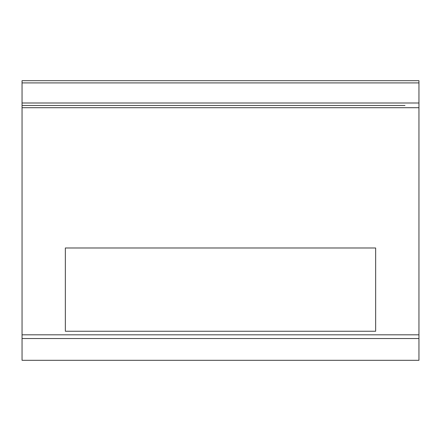 <?xml version="1.0" encoding="UTF-8"?>
<svg xmlns="http://www.w3.org/2000/svg" width="441" height="441" viewBox="0 0 441 441"><rect width="100%" height="100%" fill="white"/><g stroke="black" fill="none" stroke-linecap="round" stroke-linejoin="round"><path stroke-width="0.66" d="M65.351 247.985L65.351 331.246L375.649 331.246L375.649 247.985L65.351 247.985M418.95 80.686L22.05 80.686L22.05 360.314L418.95 360.314L418.95 80.686L22.05 80.686L418.95 80.686M22.05 105.476L392.209 105.476M418.95 338.539L22.05 338.539M418.95 82.908L22.05 82.908M418.95 102.996L22.05 102.996M418.95 107.703L22.05 107.703M418.95 334.818L22.05 334.818M33.301 105.476L51.492 105.476L33.301 105.476M404.987 105.476L389.502 105.476"/></g></svg>
